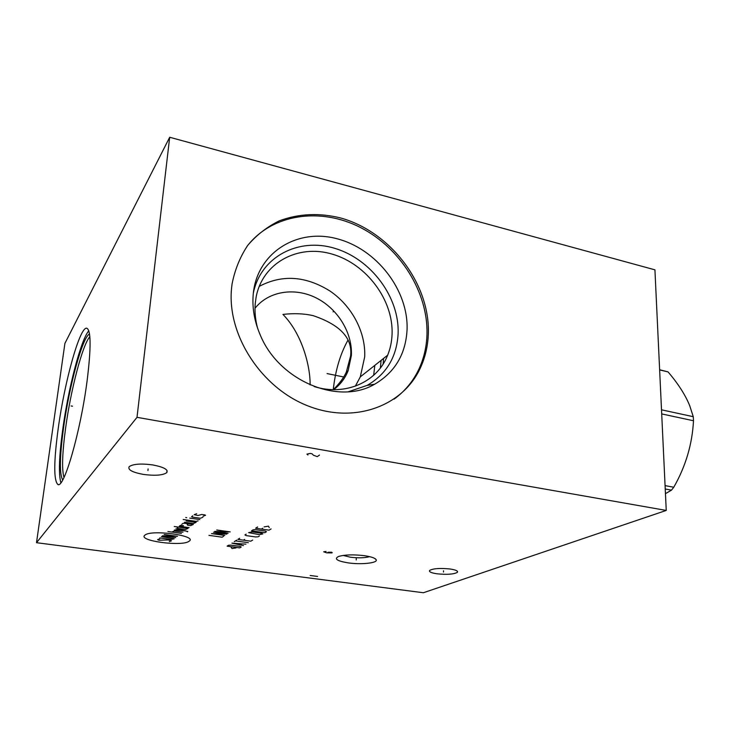 <?xml version="1.0" encoding="UTF-8"?>
<svg xmlns="http://www.w3.org/2000/svg" width="730" height="730" viewBox="0 0 730 730"><rect width="100%" height="100%" fill="white"/><g stroke="black" fill="none" stroke-linecap="round" stroke-linejoin="round"><path stroke-width="1.09" d="M36.5 542.7L423.363 592.742L666.244 510.434L654.929 269.835L169.689 137.258L64.906 343.383L36.5 542.7L137.003 417.332L169.689 137.258M666.244 510.434L137.003 417.332M428.364 333.026C428.035 345.171 425.48 356.55 420.717 367.172C403.717 405.606 355.218 424.367 308.379 406.072C261.477 388.159 226.884 335.088 231.538 288.441L232.049 284.052C234.859 269.726 240.088 256.832 247.744 245.371C256.604 235.005 267.116 226.829 279.289 220.834C298.789 213.589 319.338 212.658 340.937 218.042C390.669 232.04 429.751 283.614 428.364 333.026M364.416 555.694C371.442 556.753 375.384 558.131 376.224 559.828C377.793 563.04 361.268 564.792 348.31 562.894C337.077 561.032 333.82 558.897 338.537 556.479C344.806 554.663 353.439 554.398 364.416 555.694M152.679 464.919C163.785 467.054 168.484 469.627 166.768 472.639C162.836 475.33 155.079 475.923 143.491 474.427C132.358 472.365 127.586 469.773 129.164 466.671C133.079 463.961 140.917 463.377 152.679 464.919M450.182 568.998C455.94 569.902 458.321 571.024 457.336 572.375C453.668 574.318 446.879 574.793 436.969 573.789C431.165 572.904 428.738 571.773 429.687 570.395C433.319 568.442 440.154 567.976 450.182 568.998M87.089 380.923C80.483 432.315 63.619 489.994 57.725 484.373C53.618 479.865 53.792 461.177 58.236 428.318C64.678 380.996 80.108 325.471 86.943 328.272C91.077 330.763 91.131 348.32 87.089 380.923M60.873 482.74C58.455 474.062 59.094 456.177 62.78 429.076C68.383 387.94 80.93 339.55 88.804 330.799M62.68 480.011C59.376 474.071 59.668 456.688 63.537 427.862C69.167 386.188 82.399 337.187 89.516 333.957M63.975 477.502C61.694 469.518 62.251 452.974 65.636 427.871C70.801 389.674 82.499 344.752 89.845 336.722M310.104 384.911C310.442 367.436 302.658 334.477 282.957 314.429C293.77 313.143 303.808 313.544 313.079 315.625C340.326 324.813 352.827 338.318 350.573 356.121L346.294 372.181C343.611 377.957 339.277 383.779 333.309 389.647M255.007 308.279C268.658 291.069 294.683 287.082 316.209 297.931C337.771 308.717 352.535 332.807 351.385 355.446L348.146 370.667C345.08 378.377 340.253 384.71 333.683 389.656M371.734 385.686L371.962 384.646M373.687 375.257L374.809 365.374M259.187 286.416C282.035 274.316 305.633 275.849 329.987 291.033C351.897 305.906 365.803 332.123 364.708 356.797L360.291 376.881L355.346 386.17M314.183 386.562C345.664 396.426 377.346 381.945 387.657 355.191C390.313 348.612 391.782 341.631 392.074 334.249C393.47 300.139 366.725 264.178 332.424 254.186C298.214 243.793 262.444 262.627 256.084 297.329L255.226 303.726C254.578 311.728 255.354 319.859 257.562 328.108M253.31 293.277C260.574 256.559 298.789 237.113 335.006 248.401C371.324 259.278 399.52 297.384 398.124 333.555C396.837 356.833 386.508 374.116 367.144 385.385L348.383 391.755M407.066 329.586C408.508 290.084 376.461 248.62 336.521 238.619C296.663 228.034 256.549 253.054 253.173 294.801C252.105 308.243 254.496 321.702 260.327 335.179C279.298 381.243 338.757 405.442 374.59 384.245C394.957 372.337 405.78 354.123 407.066 329.586M420.717 367.172L419.349 368.175C424.103 357.572 426.658 346.212 426.995 334.094C428.063 292.155 400.378 247.917 360.547 227.55C320.817 207.101 272.345 213.571 247.141 246.174M419.349 368.175C413.636 380.686 405.232 390.997 394.118 399.118M343.164 555.43L350.473 557.227C358.476 558.176 364.854 557.976 369.617 556.643M383.15 363.996L383.551 358.448M380.385 367.975L381.078 360.41M347.745 340.554C340.189 354.242 335.362 370.603 333.254 389.647M661.508 409.813L693.272 416.693L693.5 420.754C692.259 444.196 685.689 466.361 673.772 487.229L671.49 490.149L665.459 493.662M661.699 413.919L693.5 420.754M665.076 485.614L673.772 487.229M665.24 488.99L671.49 490.149M659.637 369.937L668.05 371.899C678.179 383.743 685.406 395.021 689.722 405.734L693.272 416.693M659.628 369.736L668.05 371.899M72.48 406.19L71.084 405.953L72.48 406.19M356.267 558.715L356.213 559.983L356.267 558.715M326.082 551.46L323.682 551.789L326.712 552.856L331.812 552.92L332.232 552.72L331.511 552.218L327.962 552.254M148.108 468.934L147.935 470.549M443.512 570.805L443.493 572.037M144.878 535.19C137.267 540.811 182.445 546.861 189.061 541.231C198.396 535.774 150.937 529.159 144.878 535.19M159.742 538.804L157.598 539.616L159.003 540.246L168.21 539.954L171.459 540.839L169.296 541.633M161.449 536.587L174.205 538.786L171.075 539.461L159.751 537.919M175.729 537.645L162.425 535.82L177.509 536.304L164.15 534.47M181.405 533.384L167.909 531.513M182.984 532.207L174.287 530.993L171.778 532.051M187.263 531.86L187.802 531.458L175.93 528.839M174.361 530.053L184.854 530.801M178.211 527.06L177.153 527.881L177.609 528.429L185.402 529.524L188.002 528.447L174.278 526.512M183.495 525.682L180.356 525.408L179.279 526.239L189.097 527.626M188.313 523.793L187.208 524.642L187.646 525.198L190.603 525.618L193.258 524.505L185.329 523.373L183.066 523.301L181.706 524.359M184.444 522.233L193.395 523.519L196.096 522.379L186.104 520.946M183.194 519.505L196.242 521.375L198.104 520.873M199.847 519.568L189.763 518.117M186.725 517.67L185.712 517.524L186.725 517.67M192.729 515.818L191.57 516.712L192.3 517.077L200.394 518.254L202.876 517.296M203.049 516.256L205.568 515.28L204.847 514.905L201.781 514.458L197.967 515.517L194.18 514.696L196.662 513.71M208.953 535.355L222.166 537.198L223.626 536.231M213.534 532.197L226.884 534.086L211.518 533.593L224.804 535.455M216.746 529.989L230.196 531.896L214.693 531.404L228.079 533.292M231.154 547.299L232.03 548.568L235.963 547.956M239.741 547.892L241.219 546.998L240.006 546.387L230.926 545.146L228.526 545.255L227.094 546.159L239.741 547.892M245.91 544.16L231.912 543.129L243.501 545.62M240.261 544.872L241.858 543.905M248.346 542.691L235.462 540.894M234.275 541.642L236.657 540.145M239.677 538.247L237.861 539.388L250.81 541.195L252.68 540.063M244.65 539.406L243.418 540.163M246.174 534.159L244.924 534.944L246.183 535.61L255.555 536.933L258.064 536.805L259.351 536.03M259.305 534.652L262.827 533.931L261.596 533.256L252.105 531.905L248.601 532.635L259.305 534.652M264.808 532.727L266.468 531.723L265.236 531.048L255.673 529.67L253.1 529.807L251.485 530.82L264.808 532.727M257.59 526.978L255.609 528.228L269.041 530.163L271.085 528.931M262.718 528.237L261.386 529.058M269.242 527.644L268.485 526.148L264.096 526.896M310.168 575.486L317.577 576.454M319.494 455.064L317.258 456.624L313.444 455.237L312.029 453.768L310.159 453.44L306.91 454.106L307.96 455.018M333.108 311.847L333.783 311.199L333.108 311.847M343.684 376.963L327.058 373.577M418.19 372.254L418.363 370.265M415.625 376.653L415.808 375.056M57.725 484.373L58.482 484.492M348.146 370.667L346.294 372.181M387.657 355.191L360.291 376.881M367.144 385.385L374.59 384.245M375.101 558.642L376.224 559.828M166.768 472.639L167.006 470.43M457.336 572.375L457.354 571.207"/></g></svg>

